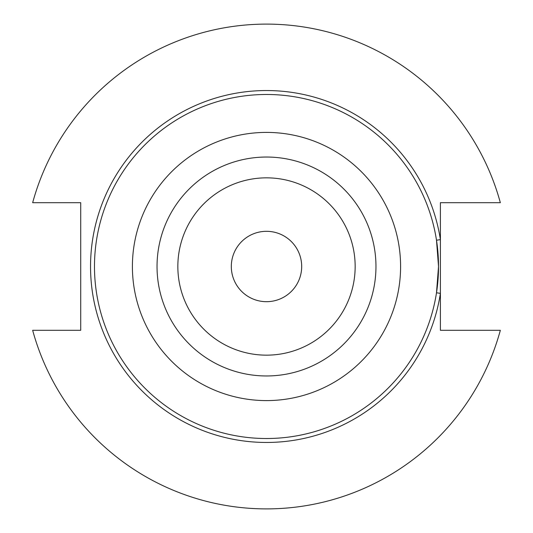 <?xml version="1.0" encoding="UTF-8"?>
<svg xmlns="http://www.w3.org/2000/svg" width="533" height="533" viewBox="0 0 533 533"><rect width="100%" height="100%" fill="white"/><g stroke="black" fill="none" stroke-linecap="round" stroke-linejoin="round"><path stroke-width="0.8" d="M438.519 266.5A172.019 172.019 0 0 0 266.5 94.481A172.019 172.019 0 0 0 94.481 266.5A172.019 172.019 0 0 0 266.5 438.519A172.019 172.019 0 0 0 438.519 266.5L436.5 240.23L440.398 239.63L440.398 330.307L500.34 330.307A242.388 242.388 0 0 1 32.66 330.307L80.716 330.307L80.716 202.693L32.66 202.693A242.388 242.388 0 0 1 500.34 202.693L440.398 202.693L440.398 239.63A175.963 175.963 0 0 0 170.853 118.806A175.963 175.963 0 0 0 170.853 414.194A175.963 175.963 0 0 0 440.398 293.37L436.5 292.77L438.519 266.5M375.965 266.5A109.465 109.465 0 0 0 266.5 157.035A109.465 109.465 0 0 0 157.035 266.5A109.465 109.465 0 0 0 266.5 375.965A109.465 109.465 0 0 0 375.965 266.5M355.158 266.5A88.658 88.658 0 0 0 266.5 177.842A88.658 88.658 0 0 0 177.842 266.5A88.658 88.658 0 0 0 266.5 355.158A88.658 88.658 0 0 0 355.158 266.5M231.315 266.5A35.185 35.185 0 0 0 266.5 301.685A35.185 35.185 0 0 0 301.685 266.5A35.185 35.185 0 0 0 266.5 231.315A35.185 35.185 0 0 0 231.315 266.5M400.596 266.5A134.096 134.096 0 0 1 266.5 400.596A134.096 134.096 0 0 1 132.404 266.5A134.096 134.096 0 0 1 266.5 132.404A134.096 134.096 0 0 1 400.596 266.5"/></g></svg>
